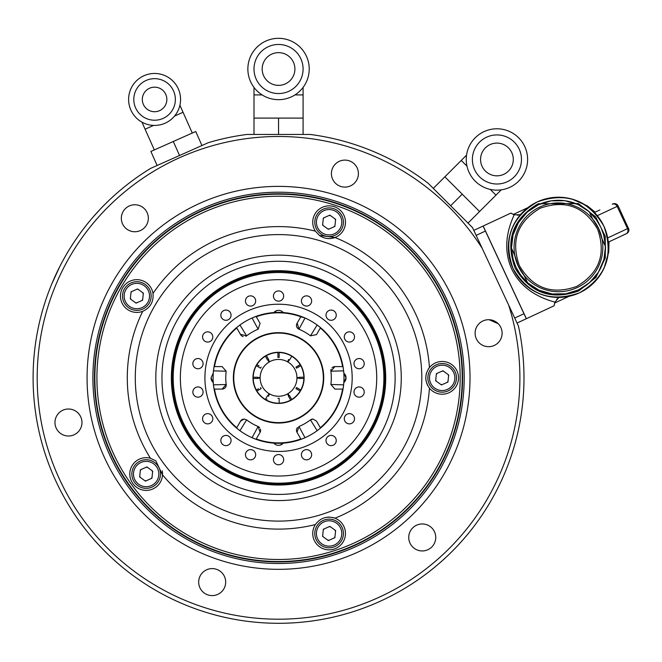 <?xml version="1.0" encoding="UTF-8"?>
<svg xmlns="http://www.w3.org/2000/svg" width="662" height="662" viewBox="0 0 662 662"><rect width="100%" height="100%" fill="white"/><g stroke="black" fill="none" stroke-linecap="round" stroke-linejoin="round"><path stroke-width="0.99" d="M277.113 310.528L274.449 311.918M238.378 326.176A65.455 65.455 0 0 1 252.057 318L256.045 316.386L260.083 323.379L258.122 329.196L252.057 318A65.455 65.455 0 0 1 278.545 312.398A65.455 65.455 0 0 0 273.82 312.572A6.14 6.14 0 0 1 283.262 312.572A6.14 6.14 0 0 0 282.351 311.686M346.036 377.853L343.826 382.57A6.14 6.14 0 0 0 343.826 373.128L346.036 377.853L345.357 375.04L343.826 373.128A6.14 6.14 0 0 1 345.862 376.38M213.263 382.57A65.455 65.455 0 0 1 213.263 373.128L211.046 377.853A6.14 6.14 0 0 0 213.263 382.57L211.046 377.853L211.724 380.658L213.263 382.57A6.14 6.14 0 0 1 211.228 379.326M279.968 445.178L282.641 443.78M278.553 445.352A6.14 6.14 0 0 0 283.262 443.135A6.14 6.14 0 0 1 273.861 443.176A6.14 6.14 0 0 1 273.82 443.135A6.14 6.14 0 0 0 274.73 444.02M273.82 312.572L283.262 312.572M277.105 310.528A6.14 6.14 0 0 0 275.814 310.999M204.914 377.853A73.631 73.631 0 0 0 278.545 451.484A73.631 73.631 0 0 0 352.176 377.853A73.631 73.631 0 0 0 278.545 304.222A73.631 73.631 0 0 0 204.914 377.853M283.262 443.135L273.82 443.135A65.455 65.455 0 0 0 278.545 443.3A65.455 65.455 0 0 1 254.266 438.633M255.673 454.736A5.114 5.114 0 0 0 250.559 449.622A5.114 5.114 0 0 0 245.445 454.736A5.114 5.114 0 0 0 250.559 459.85A5.114 5.114 0 0 0 255.673 454.736M231.063 440.528A5.114 5.114 0 0 0 225.957 435.414A5.114 5.114 0 0 0 220.843 440.528A5.114 5.114 0 0 0 225.957 445.642A5.114 5.114 0 0 0 231.063 440.528M212.8 418.756A5.114 5.114 0 0 0 207.686 413.642A5.114 5.114 0 0 0 202.572 418.756A5.114 5.114 0 0 0 207.686 423.87A5.114 5.114 0 0 0 212.8 418.756M203.085 392.061A5.114 5.114 0 0 0 197.971 386.947A5.114 5.114 0 0 0 192.857 392.061A5.114 5.114 0 0 0 197.971 397.175A5.114 5.114 0 0 0 203.085 392.061M203.085 363.645A5.114 5.114 0 0 0 197.971 358.531A5.114 5.114 0 0 0 192.857 363.645A5.114 5.114 0 0 0 197.971 368.759A5.114 5.114 0 0 0 203.085 363.645M212.8 336.941A5.114 5.114 0 0 0 207.686 331.836A5.114 5.114 0 0 0 202.572 336.941A5.114 5.114 0 0 0 207.686 342.055A5.114 5.114 0 0 0 212.8 336.941M231.063 315.178A5.114 5.114 0 0 0 225.957 310.064A5.114 5.114 0 0 0 220.843 315.178A5.114 5.114 0 0 0 225.957 320.292A5.114 5.114 0 0 0 231.063 315.178M255.673 300.97A5.114 5.114 0 0 0 250.559 295.856A5.114 5.114 0 0 0 245.445 300.97A5.114 5.114 0 0 0 250.559 306.084A5.114 5.114 0 0 0 255.673 300.97M283.659 296.038A5.114 5.114 0 0 0 278.545 290.924A5.114 5.114 0 0 0 273.431 296.038A5.114 5.114 0 0 0 278.545 301.152A5.114 5.114 0 0 0 283.659 296.038M311.637 300.97A5.114 5.114 0 0 0 306.523 295.856A5.114 5.114 0 0 0 301.409 300.97A5.114 5.114 0 0 0 306.523 306.084A5.114 5.114 0 0 0 311.637 300.97M336.246 315.178A5.114 5.114 0 0 0 331.132 310.064A5.114 5.114 0 0 0 326.018 315.178A5.114 5.114 0 0 0 331.132 320.292A5.114 5.114 0 0 0 336.246 315.178M354.509 336.941A5.114 5.114 0 0 0 349.395 331.836A5.114 5.114 0 0 0 344.281 336.941A5.114 5.114 0 0 0 349.395 342.055A5.114 5.114 0 0 0 354.509 336.941M364.224 363.645A5.114 5.114 0 0 0 359.11 358.531A5.114 5.114 0 0 0 354.005 363.645A5.114 5.114 0 0 0 359.11 368.759A5.114 5.114 0 0 0 364.224 363.645M364.224 392.061A5.114 5.114 0 0 0 359.11 386.947A5.114 5.114 0 0 0 354.005 392.061A5.114 5.114 0 0 0 359.11 397.175A5.114 5.114 0 0 0 364.224 392.061M354.509 418.756A5.114 5.114 0 0 0 349.395 413.642A5.114 5.114 0 0 0 344.281 418.756A5.114 5.114 0 0 0 349.395 423.87A5.114 5.114 0 0 0 354.509 418.756M336.246 440.528A5.114 5.114 0 0 0 331.132 435.414A5.114 5.114 0 0 0 326.018 440.528A5.114 5.114 0 0 0 331.132 445.642A5.114 5.114 0 0 0 336.246 440.528M311.637 454.736A5.114 5.114 0 0 0 306.523 449.622A5.114 5.114 0 0 0 301.409 454.736A5.114 5.114 0 0 0 306.523 459.85A5.114 5.114 0 0 0 311.637 454.736M283.659 459.668A5.114 5.114 0 0 0 278.545 454.554A5.114 5.114 0 0 0 273.431 459.668A5.114 5.114 0 0 0 278.545 464.782A5.114 5.114 0 0 0 283.659 459.668M180.362 377.853A98.175 98.175 0 0 0 278.545 476.028A98.175 98.175 0 0 0 376.719 377.853A98.175 98.175 0 0 0 278.545 279.678A98.175 98.175 0 0 0 180.362 377.853M173.204 377.853A105.332 105.332 0 0 0 278.545 483.186A105.332 105.332 0 0 0 383.877 377.853A105.332 105.332 0 0 0 278.545 272.521A105.332 105.332 0 0 0 173.204 377.853M252.983 378.465L257.692 378.465A20.861 20.861 0 0 1 257.683 378.159L260.133 378.159A18.412 18.412 0 0 1 269.608 361.758A18.412 18.412 0 0 0 269.608 393.948A18.412 18.412 0 0 1 269.078 393.642L267.845 395.768L269.078 393.642A18.412 18.412 0 0 1 260.133 377.547L257.683 377.547A20.861 20.861 0 0 1 257.692 377.241L252.983 377.241M267.58 360.103L265.354 356.23L267.58 360.103A20.861 20.861 0 0 1 267.845 359.938L269.078 362.064A18.412 18.412 0 0 1 269.608 361.758A18.412 18.412 0 0 0 269.608 393.948A18.412 18.412 0 0 1 269.078 393.642L267.845 395.768A20.861 20.861 0 0 1 267.58 395.603L265.354 399.467L267.58 395.603M258.486 388.726L256.103 390.1M304.106 377.241L303.858 377.241A25.322 25.322 0 0 0 300.771 365.722A25.322 25.322 0 0 1 303.858 377.241L304.106 377.241M303.858 377.241L299.398 377.241A20.861 20.861 0 0 1 299.406 377.547A20.861 20.861 0 0 0 299.398 377.241L302.782 377.241M289.501 360.103A20.861 20.861 0 0 0 289.236 359.938A20.861 20.861 0 0 1 289.501 360.103L291.851 356.024A25.57 25.57 0 0 0 290.792 355.411L290.668 355.618A25.322 25.322 0 0 0 279.157 352.54L279.157 352.292A25.57 25.57 0 0 0 278.545 352.283A25.57 25.57 0 0 1 304.106 377.853A25.57 25.57 0 0 1 278.545 403.423A25.57 25.57 0 0 0 279.157 403.415L279.157 398.301A20.456 20.456 0 0 1 277.932 398.301A20.456 20.456 0 0 0 279.157 398.301M296.551 368.163A20.456 20.456 0 0 0 295.939 367.096A20.456 20.456 0 0 1 296.551 368.163L300.771 365.722M277.932 352.54L277.932 357.406L277.932 352.54A25.322 25.322 0 0 0 266.414 355.618L268.648 359.483A20.861 20.861 0 0 0 268.375 359.632L269.608 361.758A18.412 18.412 0 0 1 288.011 362.064A18.412 18.412 0 0 0 287.482 361.758A18.412 18.412 0 0 1 288.011 362.064A18.412 18.412 0 0 0 287.482 361.758L288.706 359.632A20.861 20.861 0 0 0 288.442 359.483A20.861 20.861 0 0 1 288.706 359.632L287.482 361.758L288.706 359.632M259.099 365.921L256.922 364.663A25.322 25.322 0 0 1 265.354 356.23M256.715 391.168L256.922 391.043A25.322 25.322 0 0 0 265.354 399.467L265.23 399.683A25.57 25.57 0 0 0 266.298 400.295L266.952 399.153M287.482 393.948L288.706 396.075A20.861 20.861 0 0 1 288.442 396.215L290.668 400.088L288.442 396.215A20.861 20.861 0 0 0 288.706 396.075L287.482 393.948A18.412 18.412 0 0 0 288.011 393.642A18.412 18.412 0 0 1 287.482 393.948A18.412 18.412 0 0 0 288.011 393.642A18.412 18.412 0 0 1 269.608 393.948L268.375 396.075A20.861 20.861 0 0 0 268.648 396.215M266.414 400.088A25.322 25.322 0 0 0 277.932 403.166L277.932 403.415A25.57 25.57 0 0 0 278.545 403.423A25.57 25.57 0 0 1 252.975 377.853A25.57 25.57 0 0 1 278.545 352.283M289.236 395.768A20.861 20.861 0 0 0 289.501 395.603A20.861 20.861 0 0 1 289.236 395.768L288.011 393.642A18.412 18.412 0 0 0 296.948 377.547A18.412 18.412 0 0 1 296.948 378.159A18.412 18.412 0 0 0 296.948 377.547A18.412 18.412 0 0 1 296.948 378.159L299.406 378.159A20.861 20.861 0 0 1 299.398 378.465A20.861 20.861 0 0 0 299.406 378.159M300.771 389.976A25.322 25.322 0 0 0 303.858 378.465A25.322 25.322 0 0 1 300.771 389.976L296.551 387.543A20.456 20.456 0 0 1 295.939 388.602A20.456 20.456 0 0 0 296.551 387.543M279.157 403.166A25.322 25.322 0 0 0 290.668 400.088L290.792 400.295A25.57 25.57 0 0 0 291.851 399.683L289.501 395.603M295.939 388.602L300.374 391.168A25.57 25.57 0 0 0 300.374 364.539L295.939 367.096M289.236 359.938L288.011 362.064A18.412 18.412 0 0 1 296.948 377.547L299.406 377.547M300.159 391.043A25.322 25.322 0 0 1 291.735 399.467M253.223 377.241A25.322 25.322 0 0 1 256.31 365.722L260.53 368.163A20.456 20.456 0 0 1 261.142 367.096M277.932 357.406A20.456 20.456 0 0 1 279.157 357.406L279.157 352.54M291.735 356.23A25.322 25.322 0 0 1 300.159 364.663M256.31 389.976A25.322 25.322 0 0 1 253.223 378.465M256.922 391.043L261.142 388.602A20.456 20.456 0 0 1 260.53 387.543M299.398 378.465L303.858 378.465M253.869 438.476A65.455 65.455 0 0 1 252.057 437.706L258.122 426.51A52.77 52.77 0 0 1 246.612 419.865L239.95 430.714A65.455 65.455 0 0 1 236.566 428.066L240.596 421.082L236.566 428.066A65.455 65.455 0 0 1 213.768 387.22M213.702 386.798A65.455 65.455 0 0 1 213.462 384.845L226.189 384.498A52.77 52.77 0 0 1 226.189 371.208L213.462 370.861A65.455 65.455 0 0 1 238.047 326.432M297.006 432.327A4.088 4.088 0 0 1 297.461 427.594A4.088 4.088 0 0 0 297.006 432.327L298.967 426.51L305.025 437.706A65.455 65.455 0 0 1 301.036 439.32L297.006 432.327L301.036 439.32A65.455 65.455 0 0 1 256.045 439.32L252.057 437.706A65.455 65.455 0 0 1 239.95 430.714L236.566 428.066A65.455 65.455 0 0 1 214.066 389.099L213.462 384.845A65.455 65.455 0 0 1 213.462 370.861L214.066 366.599A65.455 65.455 0 0 1 236.566 327.64L239.95 324.992L246.612 335.841A52.77 52.77 0 0 1 258.122 329.196M246.612 335.841A4.088 4.088 0 0 1 245.809 336.313A4.088 4.088 0 0 0 246.612 335.841L240.422 334.318M236.566 327.64L240.596 334.624A4.088 4.088 0 0 0 243.177 336.553A4.088 4.088 0 0 1 240.596 334.624M226.189 371.208L222.134 366.599L214.066 366.599M226.189 384.498L222.134 389.099L214.066 389.099L222.134 389.099A4.088 4.088 0 0 0 226.189 384.498A4.088 4.088 0 0 1 222.134 389.099M240.596 421.082A4.088 4.088 0 0 1 243.037 419.187A4.088 4.088 0 0 0 240.596 421.082L244.137 419.029L246.612 419.865M258.122 426.51A4.088 4.088 0 0 1 259.62 427.594A4.088 4.088 0 0 0 258.122 426.51L260.083 432.327L256.045 439.32M318.703 429.53A65.455 65.455 0 0 1 317.139 430.714L310.47 419.865L312.944 419.029L316.486 421.082L320.524 428.066A65.455 65.455 0 0 1 319.043 429.266M256.045 316.386A65.455 65.455 0 0 1 302.824 317.073M303.221 317.23A65.455 65.455 0 0 1 305.025 318L298.967 329.196A52.77 52.77 0 0 1 310.47 335.841L317.139 324.992A65.455 65.455 0 0 1 320.524 327.64L316.486 334.624L310.47 335.841M256.252 316.75A65.041 65.041 0 0 1 300.829 316.75L305.025 318A65.455 65.455 0 0 1 317.139 324.992L320.524 327.64A65.455 65.455 0 0 1 343.321 368.486M343.379 368.908A65.455 65.455 0 0 1 343.619 370.861L330.892 371.208A52.77 52.77 0 0 1 330.892 384.498L343.619 384.845A65.455 65.455 0 0 1 320.524 428.066L317.139 430.714A65.455 65.455 0 0 1 305.025 437.706L301.036 439.32M300.829 316.75L297.006 323.379A4.088 4.088 0 0 0 298.967 329.196L297.18 323.073M316.486 334.624L320.524 327.64M330.892 384.498L334.947 389.099L343.024 389.099L343.619 384.845A65.455 65.455 0 0 0 343.619 370.861L343.024 366.599L335.303 366.599M330.892 371.208A4.088 4.088 0 0 1 331.083 369.371A4.088 4.088 0 0 0 330.892 371.208L334.947 366.599A4.088 4.088 0 0 0 331.993 367.873A4.088 4.088 0 0 1 334.947 366.599M310.47 419.865A4.088 4.088 0 0 1 312.944 419.029A4.088 4.088 0 0 0 310.47 419.865A52.77 52.77 0 0 1 298.967 426.51M260.464 429.133A4.088 4.088 0 0 1 260.083 432.327A4.088 4.088 0 0 0 260.464 429.133M189.266 293.655L185.468 297.867M189.423 293.481L188.811 294.135L189.423 293.481M142.603 254.332L138.093 259.487M142.835 254.084L143.439 253.422M144.299 252.495L145.905 250.799M350.678 278.57A122.718 122.718 0 0 1 377.828 449.986A122.718 122.718 0 0 1 206.412 477.137A122.718 122.718 0 0 1 179.261 305.72A122.718 122.718 0 0 1 350.678 278.57M210.02 472.172A116.586 116.586 0 0 0 372.863 446.378A116.586 116.586 0 0 0 347.07 283.535A116.586 116.586 0 0 0 184.226 309.328A116.586 116.586 0 0 0 210.02 472.172M215.547 464.558A107.178 107.178 0 0 1 191.831 314.855A107.178 107.178 0 0 1 341.542 291.148A107.178 107.178 0 0 1 365.25 440.851A107.178 107.178 0 0 1 215.547 464.558M341.062 291.81A106.359 106.359 0 0 0 192.493 315.335A106.359 106.359 0 0 0 216.027 463.897A106.359 106.359 0 0 0 364.588 440.371A106.359 106.359 0 0 0 341.062 291.81M155.785 460.793L162.504 474.877A16.36 16.36 0 0 1 136.546 487.265A16.36 16.36 0 0 1 150.406 458.228L155.785 460.793M152.996 293.489C153.75 301.847 150.315 307.789 142.711 311.314A16.36 16.36 0 0 1 123.595 286.423A16.36 16.36 0 0 1 152.996 293.489A151.259 151.259 0 0 1 315.385 231.154A16.36 16.36 0 0 1 338.721 208.993A16.36 16.36 0 0 1 334.964 237.509L319.489 235.473L315.385 231.154M171.781 524.792A181.628 181.628 0 0 0 425.484 484.609A181.628 181.628 0 0 0 385.301 230.914A181.628 181.628 0 0 0 131.606 271.097A181.628 181.628 0 0 0 171.781 524.792M386.5 229.259A183.672 183.672 0 0 1 427.139 485.809A183.672 183.672 0 0 1 170.581 526.447A183.672 183.672 0 0 1 129.951 269.889A183.672 183.672 0 0 1 386.5 229.259M432.551 391.093A16.36 16.36 0 0 1 429.448 388.147C424.623 381.279 424.623 374.411 429.448 367.559A16.36 16.36 0 0 1 451.79 364.613A16.36 16.36 0 0 1 455.406 387.469A16.36 16.36 0 0 1 432.551 391.093M319.489 235.473A16.36 16.36 0 0 0 334.964 237.509A151.259 151.259 0 0 1 429.448 367.559A16.36 16.36 0 0 0 427.892 369.859M426.75 372.392A16.36 16.36 0 0 0 426.047 375.073M425.807 377.853A16.36 16.36 0 0 0 426.047 380.617M426.742 383.306A16.36 16.36 0 0 0 427.884 385.83M319.489 546.713A16.36 16.36 0 0 1 315.385 524.552C320.425 517.841 326.954 515.723 334.964 518.197A16.36 16.36 0 0 1 342.345 543.088A16.36 16.36 0 0 1 319.489 546.713M429.448 388.147A151.259 151.259 0 0 1 334.964 518.197A16.36 16.36 0 0 0 332.299 517.427M329.535 517.113A16.36 16.36 0 0 0 326.771 517.279M315.385 524.552A151.259 151.259 0 0 1 162.504 474.877A16.36 16.36 0 0 0 162.215 470.839M141.494 255.565L146.145 250.542M141.271 255.822L140.667 256.5M139.839 257.452L138.317 259.223M337.521 521.888A14.316 14.316 0 0 1 340.69 541.888A14.316 14.316 0 0 1 320.689 545.058A14.316 14.316 0 0 1 317.52 525.057A14.316 14.316 0 0 1 337.521 521.888M334.881 537.668L335.626 530.568L329.85 526.381L323.337 529.277L322.593 536.377L328.36 540.564L334.881 537.668M337.521 210.648A14.316 14.316 0 0 1 340.69 230.649A14.316 14.316 0 0 1 320.689 233.818A14.316 14.316 0 0 1 317.52 213.818A14.316 14.316 0 0 1 337.521 210.648M334.881 226.429L335.626 219.329L329.85 215.142L323.337 218.038L322.593 225.13L328.36 229.325L334.881 226.429M145.251 284.453A14.316 14.316 0 0 1 148.42 304.454A14.316 14.316 0 0 1 128.42 307.623A14.316 14.316 0 0 1 125.25 287.622A14.316 14.316 0 0 1 145.251 284.453M142.603 300.234L143.356 293.134L137.58 288.946L131.068 291.843L130.323 298.943L136.091 303.13L142.603 300.234M154.577 462.448A14.316 14.316 0 0 1 157.746 482.449A14.316 14.316 0 0 1 137.746 485.61A14.316 14.316 0 0 1 134.585 465.618A14.316 14.316 0 0 1 154.577 462.448M151.937 478.221L152.682 471.129L146.906 466.933L140.394 469.838L139.649 476.93L145.417 481.125L151.937 478.221M450.59 366.268A14.316 14.316 0 0 1 453.751 386.269A14.316 14.316 0 0 1 433.759 389.438A14.316 14.316 0 0 1 430.59 369.437A14.316 14.316 0 0 1 450.59 366.268M436.399 373.658L442.919 370.761L448.687 374.949L447.942 382.048L441.422 384.945L435.654 380.758L436.399 373.658M231.443 264.527L225.841 267.026L231.443 264.527M93.93 216.11L100.227 209.192M95.361 214.488L94.765 215.167M53.895 278.975L52.447 282.326M59.266 267.589L60.06 266.008M498.205 323.701L489.135 319.713M493.033 320.449L494.688 321.144M494.754 321.178L496.318 322.121M475.109 333.201A13.497 13.497 0 0 1 488.614 319.705A13.497 13.497 0 0 1 502.11 333.201A13.497 13.497 0 0 1 488.614 346.698A13.497 13.497 0 0 1 475.109 333.201M466.991 166.162L461.257 160.427L433.296 188.389L428.289 183.382L472.544 227.637L518.478 326.143A245.445 245.445 0 0 1 278.545 623.298A245.445 245.445 0 0 1 150.655 168.363L208.431 142.636L201.968 145.516L195.729 131.498L173.303 141.486L179.543 155.496M472.544 227.637L468.009 223.102L479.578 211.526L462.217 194.173L450.648 205.741M37.188 377.853A241.349 241.349 0 0 0 278.545 619.202A241.349 241.349 0 0 0 508.681 305.132L482.176 248.3A241.349 241.349 0 0 0 37.188 377.853M198.674 582.105A13.497 13.497 0 0 1 212.179 568.6A13.497 13.497 0 0 1 225.676 582.105A13.497 13.497 0 0 1 212.179 595.601A13.497 13.497 0 0 1 198.674 582.105M54.971 422.505A13.497 13.497 0 0 1 68.476 409.008A13.497 13.497 0 0 1 81.972 422.505A13.497 13.497 0 0 1 68.476 436.001A13.497 13.497 0 0 1 54.971 422.505M121.336 218.253A13.497 13.497 0 0 1 134.841 204.757A13.497 13.497 0 0 1 148.338 218.253A13.497 13.497 0 0 1 134.841 231.75A13.497 13.497 0 0 1 121.336 218.253M331.405 173.601A13.497 13.497 0 0 1 344.91 160.105A13.497 13.497 0 0 1 358.407 173.601A13.497 13.497 0 0 1 344.91 187.098A13.497 13.497 0 0 1 331.405 173.601M408.744 537.453A13.497 13.497 0 0 1 422.248 523.956A13.497 13.497 0 0 1 435.745 537.453A13.497 13.497 0 0 1 422.248 550.949A13.497 13.497 0 0 1 408.744 537.453M470.012 377.853A191.475 191.475 0 0 0 278.545 186.378A191.475 191.475 0 0 0 87.07 377.853A191.475 191.475 0 0 0 278.545 569.328A191.475 191.475 0 0 0 470.012 377.853M300.391 560.631L316.188 558.041M314.218 558.447L312.116 558.844M310.834 559.084L303.378 560.251M462.622 377.853A184.086 184.086 0 0 1 278.545 561.93A184.086 184.086 0 0 1 94.459 377.853A184.086 184.086 0 0 1 278.545 193.767A184.086 184.086 0 0 1 462.622 377.853M208.431 142.636A245.445 245.445 0 0 1 246.926 134.452L310.164 134.452A245.445 245.445 0 0 1 428.289 183.382M130.406 298.099A6.752 6.752 0 0 0 131.002 299.439M135.404 302.633A6.752 6.752 0 0 0 136.86 302.791M141.834 300.573A6.752 6.752 0 0 0 142.694 299.389M143.265 293.978A6.752 6.752 0 0 0 142.669 292.637M138.267 289.443A6.752 6.752 0 0 0 136.811 289.286M131.837 291.503A6.752 6.752 0 0 0 130.977 292.687M322.675 224.294A6.752 6.752 0 0 0 323.271 225.634M327.673 228.829A6.752 6.752 0 0 0 329.13 228.986M334.103 226.768A6.752 6.752 0 0 0 334.964 225.585M335.535 220.173A6.752 6.752 0 0 0 334.939 218.832M330.537 215.638A6.752 6.752 0 0 0 329.08 215.481M324.107 217.699A6.752 6.752 0 0 0 323.246 218.882M435.745 379.914A6.752 6.752 0 0 0 436.341 381.254M440.743 384.448A6.752 6.752 0 0 0 442.199 384.605M447.173 382.388A6.752 6.752 0 0 0 448.033 381.204M448.596 375.793A6.752 6.752 0 0 0 448 374.452M443.598 371.258A6.752 6.752 0 0 0 442.142 371.101M437.177 373.318A6.752 6.752 0 0 0 436.316 374.502M322.675 535.533A6.752 6.752 0 0 0 323.271 536.874M327.673 540.068A6.752 6.752 0 0 0 329.13 540.225M334.103 538.007A6.752 6.752 0 0 0 334.964 536.824M335.535 531.412A6.752 6.752 0 0 0 334.939 530.072M330.537 526.878A6.752 6.752 0 0 0 329.08 526.72M324.107 528.938A6.752 6.752 0 0 0 323.246 530.121M139.74 476.094A6.752 6.752 0 0 0 140.336 477.426M144.738 480.629A6.752 6.752 0 0 0 146.194 480.778M151.159 478.568A6.752 6.752 0 0 0 152.02 477.385M152.591 471.973A6.752 6.752 0 0 0 151.995 470.632M147.593 467.438A6.752 6.752 0 0 0 146.136 467.281M141.163 469.49A6.752 6.752 0 0 0 140.303 470.682M96.925 212.75L97.537 212.088M98.39 211.153L99.987 209.449M51.785 283.924L59.919 266.298M54.483 277.659L52.53 282.153M475.233 137.77A30.684 30.684 0 0 1 518.627 137.77A30.684 30.684 0 0 1 518.627 181.156A30.684 30.684 0 0 1 475.233 181.156A30.684 30.684 0 0 1 475.233 137.77M444.864 176.82L462.217 194.173M479.578 142.107A24.544 24.544 0 0 1 514.283 142.107A24.544 24.544 0 0 1 514.283 176.82A24.544 24.544 0 0 1 479.578 176.82A24.544 24.544 0 0 1 479.578 142.107L479.578 142.107M508.499 171.036A16.36 16.36 0 0 1 485.362 171.036A16.36 16.36 0 0 1 485.362 147.891A16.36 16.36 0 0 1 508.499 147.891A16.36 16.36 0 0 1 508.499 171.036M247.861 69.005A30.684 30.684 0 0 1 278.545 38.322A30.684 30.684 0 0 1 309.22 69.005A30.684 30.684 0 0 1 278.545 99.681A30.684 30.684 0 0 1 247.861 69.005M262.111 94.914L254.001 94.914L254.001 134.452M254.001 118.093L278.545 118.093L278.545 134.452M278.545 118.093L303.088 118.093L303.088 134.452M254.001 69.005A24.544 24.544 0 0 1 278.545 44.462A24.544 24.544 0 0 1 303.088 69.005A24.544 24.544 0 0 1 278.545 93.549A24.544 24.544 0 0 1 254.001 69.005L254.001 69.005M294.904 69.005A16.36 16.36 0 0 1 278.545 85.365A16.36 16.36 0 0 1 262.177 69.005A16.36 16.36 0 0 1 278.545 52.637A16.36 16.36 0 0 1 294.904 69.005M130.853 110.008A25.975 25.975 0 0 1 144.018 75.708A25.975 25.975 0 0 1 178.318 88.874A25.975 25.975 0 0 1 165.152 123.173A25.975 25.975 0 0 1 130.853 110.008M135.602 107.898A20.779 20.779 0 0 1 146.136 80.458A20.779 20.779 0 0 1 173.568 90.992A20.779 20.779 0 0 1 163.042 118.424A20.779 20.779 0 0 1 135.602 107.898M165.798 94.451A12.272 12.272 0 0 1 159.575 110.653A12.272 12.272 0 0 1 143.373 104.431A12.272 12.272 0 0 1 149.595 88.228A12.272 12.272 0 0 1 165.798 94.451M173.303 141.486L150.886 151.466L157.126 165.483M603.868 226.147A50.113 50.113 0 0 1 579.631 292.745A50.113 50.113 0 0 1 513.042 268.507C502.872 239.669 510.948 217.467 537.279 201.91C566.118 191.74 588.311 199.825 603.868 226.147C614.038 254.986 605.962 277.188 579.631 292.745C550.792 302.915 528.59 294.83 513.042 268.507A50.113 50.113 0 0 1 537.279 201.91A50.113 50.113 0 0 1 603.868 226.147M626.988 233.388L620.981 236.226L627.228 233.223M628.461 231.783L628.71 231.162M628.718 231.146L628.9 229.731M572.042 199.096L587.177 205.799L595.179 212.146M609.015 241.804L608.734 252.015L604.141 267.92M608.295 242.143L626.045 233.86A4.088 3.542 -115 0 0 627.526 228.655L617.158 206.412L618.151 205.948L628.85 229.267M526.307 318.736L517.039 323.056L514.705 318.05L523.973 313.73L526.307 318.736M485.42 231.063L483.086 226.048L473.818 230.376L476.152 235.382L485.42 231.063L523.973 313.73M628.66 231.303A4.088 4.088 0 0 0 628.519 228.191A4.088 4.088 0 0 1 627.162 233.272M628.892 230.277L628.759 231.005M611.266 240.753L613.748 239.603M612.714 203.97A4.088 4.088 0 0 1 613.384 203.731L613.335 203.739M614.377 203.59L616.794 204.335M617.348 204.798L618.151 205.948A4.088 4.088 0 0 0 617.29 204.748M618.151 205.948A4.088 4.088 0 0 0 613.384 203.731A4.088 4.088 0 0 1 615.71 203.788M617.166 204.632L616.388 204.078M616.016 203.904L615.569 203.747M626.509 233.645L626.045 233.86M557.288 298.736L556.668 299.381M554.913 302.153L554.731 302.625M520.398 214.72L514.217 214.802C505.156 234.406 504.328 252.512 511.743 269.111C519.695 285.454 534.085 296.46 554.93 302.12L554.111 305.77L526.381 318.703L483.161 226.015L510.89 213.09L511.519 213.536M484.774 229.474L487.828 236.02M498.9 259.761L500.869 263.989M510.642 284.958L516.459 297.437M521.838 308.964L523.476 312.481M513.075 214.389L514.06 214.761M517.378 215.241L518.288 215.183M514.217 214.802L510.89 213.09M554.93 302.12L558.968 297.437M594.468 212.477L599.913 209.937M590.272 212.957L589.486 212.245A46.837 46.837 0 0 1 605.275 246.107L605.209 244.551M526.638 281.698L527.424 282.409A46.837 46.837 0 0 1 511.635 248.548L511.701 250.104M601.369 228.555L603.645 235.01M603.761 235.432L605.209 244.493M526.273 281.358L520.572 274.871M520.315 274.515L516.426 268.002M602.031 238.883L605.49 246.562A47.043 47.043 0 0 1 527.639 282.873L523.981 275.276M518.412 266.472L518.23 266.083A44.387 44.387 0 0 1 539.696 207.098A44.387 44.387 0 0 1 598.68 228.572L598.862 228.961M598.498 228.183L598.68 228.572A44.387 44.387 0 0 1 577.214 287.556A44.387 44.387 0 0 1 518.23 266.083L514.804 255.342L511.42 248.093A47.043 47.043 0 0 1 589.271 211.782L592.656 219.039L598.68 228.572L602.106 239.313L605.49 246.562L603.868 259.612M524.254 275.615L518.048 265.694M576.693 286.439C551.86 295.202 532.736 288.243 519.339 265.57C510.584 240.728 517.543 221.613 540.217 208.216C565.05 199.452 584.174 206.412 597.571 229.085C606.326 253.927 599.367 273.042 576.693 286.439M589.271 211.782L578.183 204.624L574.244 203.011M577.901 204.492L564.976 200.735L555.451 200.379M564.777 200.71L551.206 200.843L547.209 201.645M551.148 200.851L538.57 204.69L530.692 209.349M538.372 204.781L527.506 211.898L524.436 214.836M518.569 222.382L514.357 230.93M518.47 222.54L513.058 234.985L511.42 248.093L513.042 235.043M514.879 255.772L511.42 248.093M518.578 222.374L527.275 212.097M605.498 246.976L603.852 259.661L598.44 272.115M602.552 263.724L598.34 272.272L589.635 282.558M592.473 279.819L589.403 282.757L578.538 289.873M586.218 285.305L578.34 289.964L565.753 293.804M569.701 293.009L565.704 293.812L552.133 293.945M561.459 294.276L551.934 293.92L539.009 290.163M542.666 291.644L538.727 290.03L527.639 282.873M518.23 266.083A44.387 44.387 0 0 1 517.982 265.553M514.912 255.921A44.387 44.387 0 0 1 514.804 255.342M515.541 266.099L513.265 259.645M513.149 259.223L511.701 250.162M590.636 213.296L596.338 219.784M596.594 220.14L600.484 226.652M278.545 423.043A45.19 45.19 0 0 1 233.355 377.853A45.19 45.19 0 0 1 278.545 332.663A45.19 45.19 0 0 1 323.726 377.853A45.19 45.19 0 0 1 278.545 423.043M214.48 366.599A65.041 65.041 0 0 1 236.773 327.996M236.773 427.71A65.041 65.041 0 0 1 214.48 389.099M300.829 438.956A65.041 65.041 0 0 1 256.252 438.956M278.545 422.629A44.776 44.776 0 0 1 233.76 377.853A44.776 44.776 0 0 1 278.545 333.077A44.776 44.776 0 0 1 323.321 377.853A44.776 44.776 0 0 1 278.545 422.629M298.967 329.196A4.088 4.088 0 0 1 297.006 323.379M320.317 327.996A65.041 65.041 0 0 1 342.602 366.599M342.602 389.099A65.041 65.041 0 0 1 320.317 427.71M194.338 493.744A143.257 143.257 0 0 0 394.436 462.059A143.257 143.257 0 0 0 362.743 261.953A143.257 143.257 0 0 0 162.645 293.647A143.257 143.257 0 0 0 194.338 493.744M150.406 458.228A151.259 151.259 0 0 1 142.711 311.314M321.649 543.734A12.677 12.677 0 0 0 339.366 540.928A12.677 12.677 0 0 0 336.561 523.212A12.677 12.677 0 0 0 318.844 526.017A12.677 12.677 0 0 0 321.649 543.734M321.649 232.494A12.677 12.677 0 0 0 339.366 229.689A12.677 12.677 0 0 0 336.561 211.972A12.677 12.677 0 0 0 318.844 214.778A12.677 12.677 0 0 0 321.649 232.494M129.38 306.299A12.677 12.677 0 0 0 147.096 303.494A12.677 12.677 0 0 0 144.291 285.777A12.677 12.677 0 0 0 126.574 288.582A12.677 12.677 0 0 0 129.38 306.299M138.714 484.286A12.677 12.677 0 0 0 156.422 481.481A12.677 12.677 0 0 0 153.617 463.772A12.677 12.677 0 0 0 135.909 466.578A12.677 12.677 0 0 0 138.714 484.286M434.719 388.114A12.677 12.677 0 0 0 452.427 385.309A12.677 12.677 0 0 0 449.622 367.592A12.677 12.677 0 0 0 431.914 370.397A12.677 12.677 0 0 0 434.719 388.114M464.194 377.853A185.65 185.65 0 0 0 278.545 192.203A185.65 185.65 0 0 0 92.895 377.853A185.65 185.65 0 0 0 278.545 563.503A185.65 185.65 0 0 0 464.194 377.853M490.236 189.406L495.97 195.141L501.266 189.837M294.979 94.914L303.088 94.914L303.088 87.409M174.528 116.09L183.051 112.292L179.907 105.225M154.32 149.935L145.086 129.198L153.609 125.399M607.675 237.915L628.519 228.191M597.298 215.671L617.158 206.412A4.088 3.542 -115 0 0 612.218 204.202M495.97 195.141L479.578 211.526M461.257 160.427L466.561 155.123M303.088 94.914L303.088 118.093M254.001 94.914L254.001 87.409M183.051 112.292L192.286 133.029M145.086 129.198L141.941 122.131M554.574 303.072L569.121 296.286M513.257 214.463L527.804 207.678M578.77 290.891L595.858 277.51L605.325 257.973L605.233 236.268L595.593 216.822L578.389 203.59L538.14 203.764C512.611 218.932 504.974 240.455 515.218 268.325C530.287 293.076 551.471 300.598 578.77 290.891"/></g></svg>
